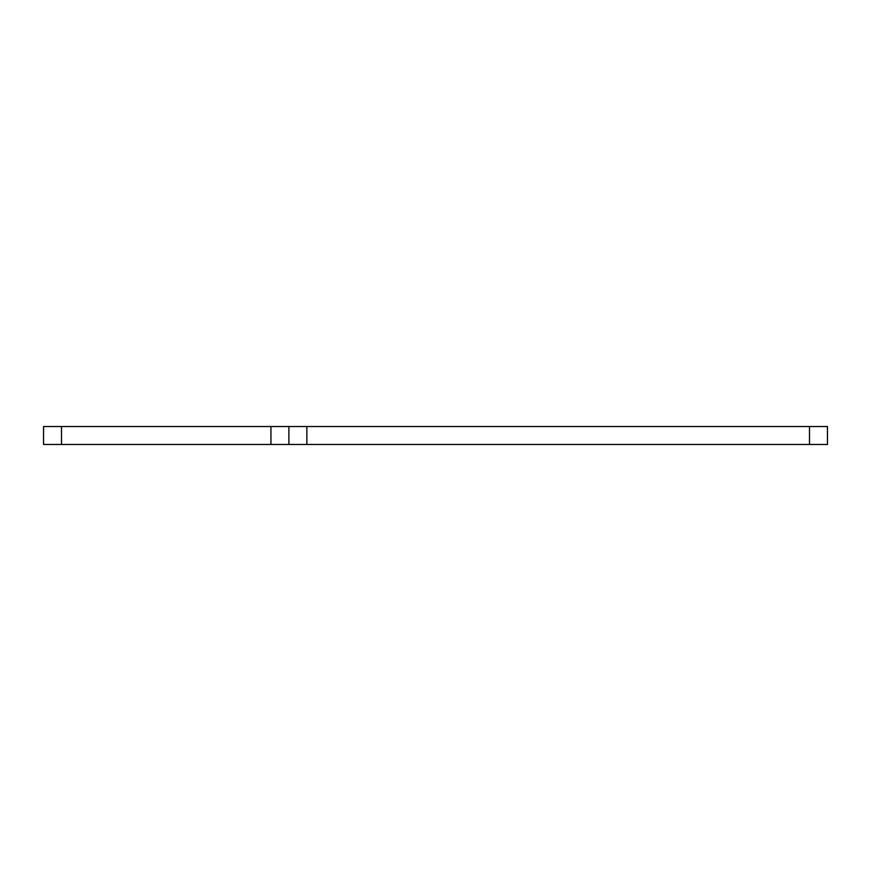 <?xml version="1.0" encoding="UTF-8"?>
<svg xmlns="http://www.w3.org/2000/svg" width="871" height="871" viewBox="0 0 871 871"><rect width="100%" height="100%" fill="white"/><g stroke="black" fill="none" stroke-linecap="round" stroke-linejoin="round"><path stroke-width="1.31" d="M43.55 426.529L61.503 426.529L61.503 444.471L43.55 444.471L43.55 426.529M270.935 426.529L288.889 426.529L288.889 444.471L270.935 444.471L270.935 426.529L61.503 426.529M288.889 426.529L306.842 426.529L306.842 444.471L288.889 444.471M809.497 426.529L827.45 426.529L827.45 444.471L809.497 444.471L809.497 426.529L306.842 426.529M809.497 444.471L306.842 444.471M827.45 444.471L827.45 426.529M270.935 444.471L61.503 444.471"/></g></svg>
